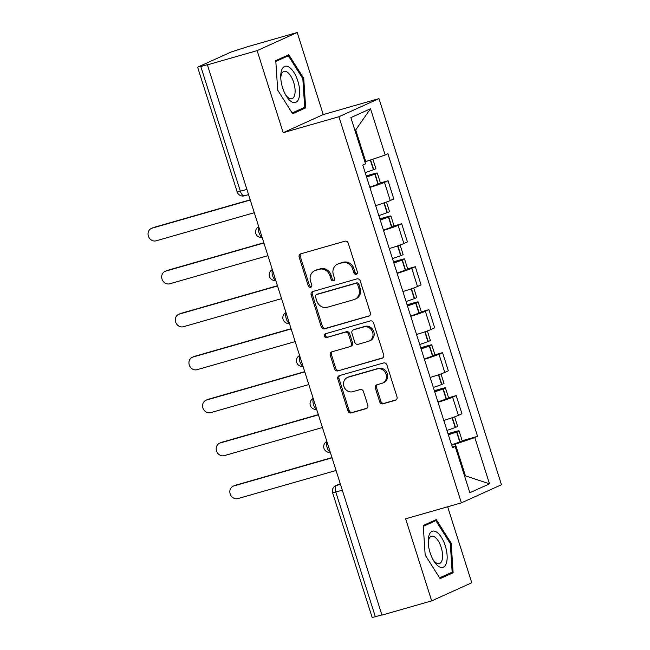 <?xml version="1.0" encoding="UTF-8"?>
<svg xmlns="http://www.w3.org/2000/svg" width="650" height="650" viewBox="0 0 650 650"><rect width="100%" height="100%" fill="white"/><g stroke="black" fill="none" stroke-linecap="round" stroke-linejoin="round"><path stroke-width="0.97" d="M356.249 274.292A1.991 1.779 -114.3 0 0 357.362 271.911L348.254 243.189A2.844 2.543 -114.3 0 0 344.947 241.191L300.779 253.833A2.844 2.543 -114.3 0 0 299.187 257.238L308.295 285.959A1.991 1.779 -114.3 0 0 311.732 284.976L310.554 281.255A9.092 8.149 -114.3 0 1 314.657 270.725A9.092 8.149 -114.3 0 1 315.656 270.359L319.337 269.303A9.092 8.149 -114.3 0 1 329.932 275.706L331.11 279.427A1.991 1.779 -114.3 0 0 334.547 278.444L333.369 274.723A9.092 8.149 -114.3 0 1 337.472 264.192A9.092 8.149 -114.3 0 1 338.479 263.827L342.16 262.771A9.092 8.149 -114.3 0 1 352.755 269.173L353.933 272.894A1.991 1.779 -114.3 0 0 356.249 274.292M379.706 401.822A2.844 2.543 -114.3 0 0 383.021 403.821L395.411 400.27A2.844 2.543 -114.3 0 0 397.004 396.866L386.888 364.967A2.844 2.543 -114.3 0 0 383.573 362.968L339.414 375.611A2.844 2.543 -114.3 0 0 337.813 379.015L347.937 410.914A2.844 2.543 -114.3 0 0 351.244 412.921L366.21 408.631A2.844 2.543 -114.3 0 0 367.811 405.226L363.48 391.576A2.844 2.543 -114.3 0 0 360.165 389.577L352.747 391.698A7.597 6.809 -114.3 0 1 344.053 386.815A7.597 6.809 -114.3 0 1 347.319 377.544A7.597 6.809 -114.3 0 1 348.156 377.236L377.227 368.916A7.597 6.809 -114.3 0 1 385.921 373.799A7.597 6.809 -114.3 0 1 382.655 383.069A7.597 6.809 -114.3 0 1 381.818 383.378L376.976 384.759A2.844 2.543 -114.3 0 0 375.375 388.172L379.706 401.822L380.876 401.294A2.844 2.543 -114.3 0 0 384.191 403.293L396.224 399.848M283.164 132.689L323.245 114.571L297.213 32.5L257.132 50.619L283.164 132.689L338.91 116.732L461.386 502.848L405.649 518.806L431.681 600.876L381.948 615.119L207.391 64.862L208.561 64.334L200.817 66.552L240.386 191.311A5.785 2.543 74 0 0 244.319 195.821A5.785 2.543 74 0 0 244.473 195.764M257.132 50.619L207.391 64.862M368.737 316.201A2.844 2.543 -114.3 0 0 370.338 312.796L360.214 280.898A2.844 2.543 -114.3 0 0 356.907 278.899L312.748 291.541A2.844 2.543 -114.3 0 0 311.147 294.946L321.271 326.844A2.844 2.543 -114.3 0 0 324.577 328.843L369.346 315.933M373.555 322.936L383.671 354.835A2.844 2.543 -114.3 0 1 382.07 358.239L337.911 370.882A2.844 2.543 -114.3 0 1 334.604 368.883L330.273 355.233A2.844 2.543 -114.3 0 1 331.866 351.821L349.773 346.694A2.844 2.543 -114.3 0 0 351.374 343.289L348.498 334.238A2.844 2.543 -114.3 0 0 345.191 332.231L326.544 337.569A1.991 1.779 -114.3 0 1 325.341 333.791L370.24 320.929A2.844 2.543 -114.3 0 1 373.555 322.936M297.213 32.5L247.471 46.743L231.221 51.976L198.153 66.926L200.817 66.552M323.245 114.571L378.983 98.613L501.467 484.729L461.386 502.848M431.681 600.876L471.762 582.758L447.663 506.781M381.891 614.941L372.182 617.5L332.605 492.741L335.79 492.05L375.367 616.809M375.651 205.611A13.317 0.772 -17.6 0 0 390.244 200.558L384.483 182.382A13.317 0.772 162.4 0 1 369.882 187.436M384.483 182.382L388.042 180.773L380.421 182.959M390.244 200.558L393.811 198.949L388.042 180.773M394.046 225.916L401.676 223.738L398.109 225.347A13.317 0.772 162.4 0 1 383.516 230.401M389.277 248.576A13.317 0.772 -17.6 0 0 403.877 243.523L407.436 241.914L401.676 223.738M407.68 268.881L415.301 266.695L411.734 268.312A13.317 0.772 162.4 0 1 397.142 273.366M402.911 291.541A13.317 0.772 -17.6 0 0 417.503 286.488L421.07 284.879L415.301 266.695M421.306 311.846L428.927 309.66L425.368 311.269A13.317 0.772 162.4 0 1 410.776 316.322M416.536 334.506A13.317 0.772 -17.6 0 0 431.129 329.452L434.696 327.836L428.927 309.66M434.931 354.811L442.561 352.625L438.994 354.234A13.317 0.772 162.4 0 1 424.401 359.287M430.17 377.463A13.317 0.772 -17.6 0 0 444.762 372.409L448.321 370.801L442.561 352.625M448.565 397.767L456.186 395.59L452.619 397.199A13.317 0.772 162.4 0 1 438.027 402.252M443.796 420.428A13.317 0.772 -17.6 0 0 458.388 415.374L461.955 413.766L456.186 395.59M364.91 161.842L365.747 161.606L355.696 129.935L354.9 130.293M464.628 476.198L465.424 475.841L455.382 444.169L474.817 437.572L489.499 483.844L469.869 492.716L455.187 446.452L452.441 447.688L362.806 165.124L365.552 163.889L350.878 117.617L370.508 108.745L385.182 155.009L365.747 161.606M474.817 437.572L477.563 436.329L387.928 153.766L385.182 155.009M338.91 116.732L378.983 98.613M305.654 107.884L303.729 78.358L288.795 54.73L275.771 60.612L277.696 90.139L292.638 113.766L305.654 107.884L299.455 109.655M453.123 572.764L451.198 543.238L436.264 519.61L423.239 525.492L425.165 555.011L440.099 578.646L453.123 572.764L446.924 574.535M464.587 476.076L465.424 475.841L489.499 483.844M455.382 444.169L451.661 445.226M462.191 440.733L477.563 436.329M455.187 446.452L452.181 446.875M370.508 108.745L355.696 129.935M302.794 78.634L303.729 78.358M450.263 543.506L451.198 543.238M356.996 273.829A1.991 1.779 -114.3 0 1 355.095 272.366L353.917 268.645A9.092 8.149 -114.3 0 0 343.322 262.243L342.16 262.771M337.472 264.192L338.642 263.664A9.092 8.149 -114.3 0 1 339.641 263.299L343.322 262.243M314.657 270.725L315.827 270.197A9.092 8.149 -114.3 0 1 316.826 269.831L320.507 268.775A9.092 8.149 -114.3 0 1 331.102 275.178L332.28 278.899A1.991 1.779 -114.3 0 0 334.181 280.361M301.129 253.727A2.844 2.543 -114.3 0 0 300.357 256.709L309.465 285.431A1.991 1.779 -114.3 0 0 311.366 286.894M313.097 291.444A2.844 2.543 -114.3 0 0 312.317 294.418L322.433 326.316A2.844 2.543 -114.3 0 0 325.748 328.315L369.558 315.778M357.727 284.854A1.991 1.779 -114.3 0 0 355.404 283.457L316.639 294.556A1.991 1.779 -114.3 0 0 315.526 296.936L316.769 300.861A9.092 8.149 -114.3 0 0 327.364 307.263L353.86 299.674A9.092 8.149 -114.3 0 0 354.859 299.309A9.092 8.149 -114.3 0 0 358.971 288.779L357.727 284.854L358.889 284.326A1.991 1.779 -114.3 0 0 356.574 282.929L355.404 283.457M317.387 294.214A1.991 1.779 -114.3 0 1 317.809 294.027L356.574 282.929M354.859 299.309L356.029 298.781A9.092 8.149 -114.3 0 0 360.141 288.251L358.971 288.779M358.889 284.326L360.141 288.251M382.891 357.809L337.911 370.882M332.215 351.723A2.844 2.543 -114.3 0 0 331.443 354.705L335.766 368.355A2.844 2.543 -114.3 0 0 339.081 370.354M350.09 346.58L351.26 346.052A2.844 2.543 -114.3 0 0 352.544 342.761L349.668 333.71A2.844 2.543 -114.3 0 0 346.361 331.703L326.544 337.569M325.837 333.645A1.991 1.779 -114.3 0 0 327.714 337.041M368.363 341.372A7.597 6.809 -114.3 0 0 369.2 341.071A7.597 6.809 -114.3 0 0 372.466 331.793A7.597 6.809 -114.3 0 0 363.773 326.909L353.527 329.842A2.844 2.543 -114.3 0 0 351.934 333.255L354.811 342.306A2.844 2.543 -114.3 0 0 358.118 344.305L368.363 341.372M369.2 341.071L370.37 340.543A7.597 6.809 -114.3 0 0 373.636 331.264A7.597 6.809 -114.3 0 0 364.942 326.381L363.773 326.909M353.218 329.956L354.388 329.428A2.844 2.543 -114.3 0 1 354.697 329.314L364.942 326.381M377.325 384.662A2.844 2.543 -114.3 0 0 376.545 387.644L380.876 401.294M382.655 383.069L383.825 382.541A7.597 6.809 -114.3 0 0 387.091 373.271A7.597 6.809 -114.3 0 0 378.398 368.387L377.227 368.916M347.319 377.544L348.489 377.016A7.597 6.809 -114.3 0 1 349.326 376.707L378.398 368.387M339.763 375.513A2.844 2.543 -114.3 0 0 338.983 378.487L349.107 410.386A2.844 2.543 -114.3 0 0 352.414 412.392L367.031 408.208M366.299 176.134L372.336 174.752A18.233 1.056 162.4 0 1 366.519 176.824M151.393 228.41L152.912 227.719A6.654 5.964 65.7 0 1 153.652 227.451L152.132 228.142A6.654 5.964 -114.3 0 0 151.393 228.41A6.654 5.964 -114.3 0 0 148.533 236.535A6.654 5.964 -114.3 0 0 156.146 240.809L254.296 212.713M366.592 177.044A21.994 1.276 -17.6 0 0 374.806 174.143L375.091 174.037A7.304 0.422 -17.6 0 0 377.268 173.014A7.304 0.422 -17.6 0 0 373.254 173.891L366.226 175.906M369.777 187.094A21.994 1.276 -17.6 0 0 377.991 184.194L378.284 184.088A7.304 0.422 -17.6 0 0 380.453 183.072L377.268 173.014M372.881 159.185L375.871 168.61A7.304 0.422 162.4 0 1 373.693 169.626L373.409 169.739A21.994 1.276 162.4 0 1 365.194 172.64M153.652 227.451L250.201 199.81M152.132 228.142L250.274 200.037M281.499 70.606A18.809 8.263 74 0 0 280.735 76.7A18.809 8.263 74 0 0 286.236 95.932A18.809 8.263 74 0 0 298.927 98.174A18.809 8.263 74 0 0 293.954 72.467A18.809 8.263 74 0 0 281.499 70.606M285.553 94.746A14.243 6.256 74 0 0 291.858 98.735A14.243 6.256 74 0 0 294.531 95.485A14.243 6.256 74 0 0 292.557 79.43A14.243 6.256 74 0 0 284.017 71.354A14.243 6.256 74 0 0 281.336 74.604A14.243 6.256 74 0 0 280.776 78.073M275.827 61.449L288.356 55.786L302.827 78.691L304.688 107.291L292.126 112.97M283.156 57.273L288.356 55.786M428.968 535.486A18.809 8.263 74 0 0 428.204 541.58A18.809 8.263 74 0 0 433.704 560.812A18.809 8.263 74 0 0 446.396 563.054A18.809 8.263 74 0 0 441.423 537.347A18.809 8.263 74 0 0 428.968 535.486M433.014 559.626A14.243 6.256 74 0 0 439.327 563.615A14.243 6.256 74 0 0 442 560.357A14.243 6.256 74 0 0 440.026 544.31A14.243 6.256 74 0 0 431.486 536.234A14.243 6.256 74 0 0 428.805 539.484A14.243 6.256 74 0 0 428.244 542.953M423.296 526.329L435.817 520.666L450.296 543.562L452.156 572.171L439.595 577.85M430.625 522.153L435.817 520.666M379.933 219.099L385.97 217.717A18.233 1.056 162.4 0 1 380.152 219.789M165.027 271.375L166.546 270.684A6.654 5.964 65.7 0 1 167.278 270.416L165.758 271.107A6.654 5.964 -114.3 0 0 165.027 271.375A6.654 5.964 -114.3 0 0 162.159 279.492A6.654 5.964 -114.3 0 0 169.78 283.774L267.922 255.669M380.217 220.009A21.994 1.276 -17.6 0 0 388.432 217.108L388.724 216.994A7.304 0.422 -17.6 0 0 390.894 215.979A7.304 0.422 -17.6 0 0 386.88 216.856L379.86 218.863M383.411 230.059A21.994 1.276 -17.6 0 0 391.625 227.159L391.909 227.045A7.304 0.422 -17.6 0 0 394.087 226.029L390.894 215.979M386.474 202.053L389.496 211.575A7.304 0.422 162.4 0 1 387.327 212.591L387.034 212.696A21.994 1.276 162.4 0 1 378.82 215.605M167.278 270.416L263.827 242.775M165.758 271.107L263.9 243.002M393.559 262.064L399.596 260.683A18.233 1.056 162.4 0 1 393.778 262.754M178.653 314.332L180.172 313.649A6.654 5.964 65.7 0 1 180.903 313.381L179.384 314.064A6.654 5.964 -114.3 0 0 178.653 314.332A6.654 5.964 -114.3 0 0 175.793 322.457A6.654 5.964 -114.3 0 0 183.406 326.731L281.548 298.634M393.843 262.974A21.994 1.276 -17.6 0 0 402.066 260.065L402.35 259.959A7.304 0.422 -17.6 0 0 404.527 258.944A7.304 0.422 -17.6 0 0 400.506 259.821L393.486 261.828M397.036 273.024A21.994 1.276 -17.6 0 0 405.251 270.124L405.543 270.01A7.304 0.422 -17.6 0 0 407.713 268.994L404.527 258.944M400.108 245.018L403.122 254.54A7.304 0.422 162.4 0 1 400.952 255.556L400.668 255.661A21.994 1.276 162.4 0 1 392.446 258.562M180.903 313.381L277.461 285.732M179.384 314.064L277.534 285.967M407.184 305.021L413.221 303.648A18.233 1.056 162.4 0 1 407.404 305.719M192.286 357.297L193.798 356.614A6.654 5.964 65.7 0 1 194.537 356.338L193.018 357.029A6.654 5.964 -114.3 0 0 192.286 357.297A6.654 5.964 -114.3 0 0 189.418 365.422A6.654 5.964 -114.3 0 0 197.031 369.696L295.181 341.599M407.477 305.931A21.994 1.276 -17.6 0 0 415.691 303.03L415.976 302.924A7.304 0.422 -17.6 0 0 418.153 301.909A7.304 0.422 -17.6 0 0 414.139 302.778L407.111 304.793M410.662 315.989A21.994 1.276 -17.6 0 0 418.876 313.081L419.169 312.975A7.304 0.422 -17.6 0 0 421.338 311.959L418.153 301.909M413.733 287.974L416.756 297.497A7.304 0.422 162.4 0 1 414.578 298.512L414.294 298.626A21.994 1.276 162.4 0 1 406.079 301.527M194.537 356.338L291.086 328.697M193.018 357.029L291.159 328.933M420.818 347.986L426.855 346.604A18.233 1.056 162.4 0 1 421.038 348.676M205.912 400.262L207.431 399.571A6.654 5.964 65.7 0 1 208.162 399.303L206.643 399.994A6.654 5.964 -114.3 0 0 205.912 400.262A6.654 5.964 -114.3 0 0 203.052 408.379A6.654 5.964 -114.3 0 0 210.665 412.661L308.807 384.564M421.102 348.896A21.994 1.276 -17.6 0 0 429.317 345.995L429.609 345.881A7.304 0.422 -17.6 0 0 431.779 344.866A7.304 0.422 -17.6 0 0 427.765 345.743L420.745 347.758M424.296 358.946A21.994 1.276 -17.6 0 0 432.51 356.046L432.794 355.94A7.304 0.422 -17.6 0 0 434.972 354.924L431.779 344.866M427.359 330.939L430.381 340.462A7.304 0.422 162.4 0 1 428.212 341.477L427.919 341.583A21.994 1.276 162.4 0 1 419.705 344.492M208.162 399.303L304.72 371.662M206.643 399.994L304.793 371.889M434.444 390.951L440.481 389.569A18.233 1.056 162.4 0 1 434.663 391.641M219.537 443.227L221.057 442.536A6.654 5.964 65.7 0 1 221.788 442.268L220.277 442.951A6.654 5.964 -114.3 0 0 219.537 443.227A6.654 5.964 -114.3 0 0 216.678 451.344A6.654 5.964 -114.3 0 0 224.291 455.626L322.441 427.521M434.736 391.861A21.994 1.276 -17.6 0 0 442.951 388.96L443.235 388.846A7.304 0.422 -17.6 0 0 445.413 387.831A7.304 0.422 -17.6 0 0 441.391 388.708L434.371 390.715M437.921 401.911A21.994 1.276 -17.6 0 0 446.136 399.011L446.428 398.897A7.304 0.422 -17.6 0 0 448.598 397.881L445.413 387.831M440.993 373.904L444.015 383.427A7.304 0.422 162.4 0 1 441.837 384.442L441.553 384.548A21.994 1.276 162.4 0 1 433.331 387.449M221.788 442.268L318.346 414.627M220.277 442.951L318.419 414.854M448.069 433.907L454.106 432.534A18.233 1.056 162.4 0 1 448.289 434.606M233.171 486.184L234.691 485.501A6.654 5.964 65.7 0 1 235.422 485.233L233.903 485.916A6.654 5.964 -114.3 0 0 233.171 486.184A6.654 5.964 -114.3 0 0 230.303 494.309A6.654 5.964 -114.3 0 0 237.916 498.582L336.066 470.486M448.362 434.826A21.994 1.276 -17.6 0 0 456.576 431.917L456.869 431.811A7.304 0.422 -17.6 0 0 459.038 430.796A7.304 0.422 -17.6 0 0 455.024 431.673L447.996 433.68M451.547 444.876A21.994 1.276 -17.6 0 0 459.769 441.968L460.054 441.862A7.304 0.422 -17.6 0 0 462.223 440.846L459.038 430.796M454.618 416.861L457.641 426.384A7.304 0.422 162.4 0 1 455.463 427.407L455.179 427.513A21.994 1.276 162.4 0 1 446.964 430.414M235.422 485.233L331.971 457.584M233.903 485.916L332.044 457.819M340.267 483.73L336.375 485.485A5.785 2.543 74 0 0 335.79 492.05L342.314 490.181M340.454 484.315L336.375 485.485A5.785 5.192 65.7 0 0 335.741 485.721A5.785 5.785 0 0 0 332.605 492.741M444.762 372.409L438.994 354.234M431.129 329.452L425.368 311.269M417.503 286.488L411.734 268.312M403.877 243.523L398.109 225.347M458.388 415.374L452.619 397.199M258.854 227.086A5.785 2.543 74 0 0 259.017 232.838A5.785 2.543 74 0 0 262.088 237.283M272.48 270.043A5.785 2.543 74 0 0 272.642 275.803A5.785 2.543 74 0 0 275.722 280.248M286.114 313.007A5.785 2.543 74 0 0 286.276 318.768A5.785 2.543 74 0 0 289.348 323.213M299.739 355.973A5.785 2.543 74 0 0 299.902 361.733A5.785 2.543 74 0 0 302.973 366.169M313.365 398.938A5.785 2.543 74 0 0 313.527 404.69A5.785 2.543 74 0 0 316.607 409.134M326.999 441.894A5.785 2.543 74 0 0 327.161 447.655A5.785 2.543 74 0 0 330.233 452.099M246.911 189.442L237.209 192.002A5.785 5.785 0 0 0 244.319 195.821L248.552 194.61M353.917 268.645L352.755 269.173M339.641 263.299L338.479 263.827M332.28 278.899L331.11 279.427M331.102 275.178L329.932 275.706M320.507 268.775L319.337 269.303M316.826 269.831L315.656 270.359M309.465 285.431L308.295 285.959M300.357 256.709L299.187 257.238M355.095 272.366L353.933 272.894M325.748 328.315L324.577 328.843M322.433 326.316L321.271 326.844M312.317 294.418L311.147 294.946M317.809 294.027L316.639 294.556M382.679 357.963L382.07 358.239M335.766 368.355L334.604 368.883M331.443 354.705L330.273 355.233M352.544 342.761L351.374 343.289M349.668 333.71L348.498 334.238M346.361 331.703L345.191 332.231M354.697 329.314L353.527 329.842M376.545 387.644L375.375 388.172M349.326 376.707L348.156 377.236M366.819 408.363L366.21 408.631M352.414 412.392L351.244 412.921M349.107 410.386L347.937 410.914M338.983 378.487L337.813 379.015M396.012 400.002L395.411 400.27M384.191 403.293L383.021 403.821M378.284 184.088L375.091 174.037M373.693 169.626L370.622 159.949M373.409 169.739L370.338 160.046M377.991 184.194L374.806 174.143M391.909 227.045L388.724 216.994M387.327 212.591L384.231 202.849M387.034 212.696L383.947 202.946M391.625 227.159L388.432 217.108M405.543 270.01L402.35 259.959M400.952 255.556L397.865 245.814M400.668 255.661L397.572 245.911M405.251 270.124L402.066 260.065M419.169 312.975L415.976 302.924M414.578 298.512L411.491 288.771M414.294 298.626L411.198 288.876M418.876 313.081L415.691 303.03M432.794 355.94L429.609 345.881M428.212 341.477L425.116 331.736M427.919 341.583L424.832 331.833M432.51 356.046L429.317 345.995M446.428 398.897L443.235 388.846M441.837 384.442L438.75 374.701M441.553 384.548L438.457 374.798M446.136 399.011L442.951 388.96M460.054 441.862L456.869 431.811M455.463 427.407L452.376 417.657M455.179 427.513L452.083 417.763M459.769 441.968L456.576 431.917M258.708 226.639A5.785 5.785 0 0 0 262.161 237.518M272.342 269.596A5.785 5.785 0 0 0 275.795 280.475M285.967 312.561A5.785 5.785 0 0 0 289.421 323.44M299.593 355.526A5.785 5.785 0 0 0 303.046 366.405M313.227 398.483A5.785 5.785 0 0 0 316.68 409.37M326.852 441.448A5.785 5.785 0 0 0 330.306 452.327M335.741 485.721L340.251 483.681M237.209 192.002L197.632 67.243M317.59 294.109L316.428 294.637"/></g></svg>
